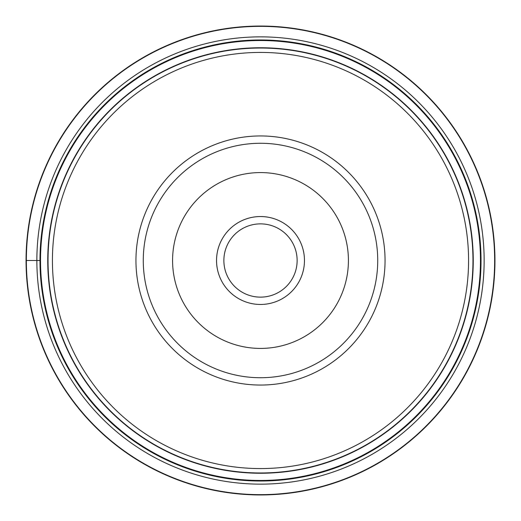 <?xml version="1.0" encoding="UTF-8"?>
<svg xmlns="http://www.w3.org/2000/svg" width="521" height="521" viewBox="0 0 521 521"><rect width="100%" height="100%" fill="white"/><g stroke="black" fill="none" stroke-linecap="round" stroke-linejoin="round"><path stroke-width="0.78" d="M26.05 260.5A234.45 234.45 0 0 1 260.5 26.05A234.45 234.45 0 0 1 494.95 260.5A234.45 234.45 0 0 1 260.5 494.95A234.45 234.45 0 0 1 26.05 260.5A234.45 234.45 0 0 0 260.5 494.95A234.45 234.45 0 0 0 494.95 260.5A234.45 234.45 0 0 0 260.5 26.05A234.45 234.45 0 0 0 26.05 260.5L36.861 260.5A223.639 223.639 0 0 1 260.5 36.861A223.639 223.639 0 0 1 484.139 260.5A223.639 223.639 0 0 1 260.5 484.139A223.639 223.639 0 0 1 36.861 260.5L39.974 260.5A220.526 220.526 179.7 0 0 260.5 481.026A220.526 220.526 179.7 0 0 481.026 260.5A220.526 220.526 -0.3 0 0 260.5 39.974A220.526 220.526 -0.3 0 0 39.974 260.5A220.526 220.526 179.7 0 0 260.5 481.026A220.526 220.526 179.7 0 0 481.026 260.5A220.526 220.526 -0.3 0 0 260.5 39.974A220.526 220.526 -0.3 0 0 39.974 260.5M260.5 472.97A212.47 212.47 0 0 0 472.97 260.5A212.47 212.47 0 0 0 260.5 48.03A212.47 212.47 0 0 0 48.03 260.5A212.47 212.47 0 0 0 260.5 472.97M260.5 52.426A208.074 208.074 0 0 0 52.426 260.5A208.074 208.074 0 0 0 260.5 468.574A208.074 208.074 0 0 0 468.574 260.5A208.074 208.074 0 0 0 260.5 52.426M135.948 260.5A124.552 124.552 0 0 0 260.5 385.052A124.552 124.552 0 0 0 385.052 260.5A124.552 124.552 0 0 0 260.5 135.948A124.552 124.552 0 0 0 135.948 260.5M143.275 260.5A117.225 117.225 0 0 1 260.5 143.275A117.225 117.225 0 0 1 377.725 260.5A117.225 117.225 0 0 1 260.5 377.725A117.225 117.225 0 0 1 143.275 260.5A117.225 117.225 0 0 0 260.5 377.725A117.225 117.225 0 0 0 377.725 260.5A117.225 117.225 0 0 0 260.5 143.275A117.225 117.225 0 0 0 143.275 260.5M260.5 172.581A87.919 87.919 0 0 0 172.581 260.5A87.919 87.919 0 0 0 260.5 348.419A87.919 87.919 0 0 0 348.419 260.5A87.919 87.919 0 0 0 260.5 172.581M304.459 260.5A43.959 43.959 0 0 1 260.5 304.459A43.959 43.959 0 0 1 216.541 260.5A43.959 43.959 0 0 1 260.5 216.541A43.959 43.959 0 0 1 304.459 260.5M223.867 260.5A36.633 36.633 0 0 1 260.5 223.867A36.633 36.633 0 0 1 297.133 260.5A36.633 36.633 0 0 1 260.5 297.133A36.633 36.633 0 0 1 223.867 260.5M26.35 260.5A234.15 234.15 0 0 0 260.5 494.65A234.15 234.15 0 0 0 494.65 260.5A234.15 234.15 0 0 0 260.5 26.35A234.15 234.15 0 0 0 26.35 260.5M40.527 260.5A219.973 219.973 179.7 0 1 260.5 40.527A219.973 219.973 179.7 0 1 480.473 260.5A219.973 219.973 -0.3 0 1 260.5 480.473A219.973 219.973 -0.3 0 1 40.527 260.5M47.75 260.721A212.75 212.75 0 0 0 260.611 473.25A212.75 212.75 0 0 0 473.25 260.279A212.75 212.75 0 0 0 260.389 47.75A212.75 212.75 0 0 0 47.75 260.721"/></g></svg>
